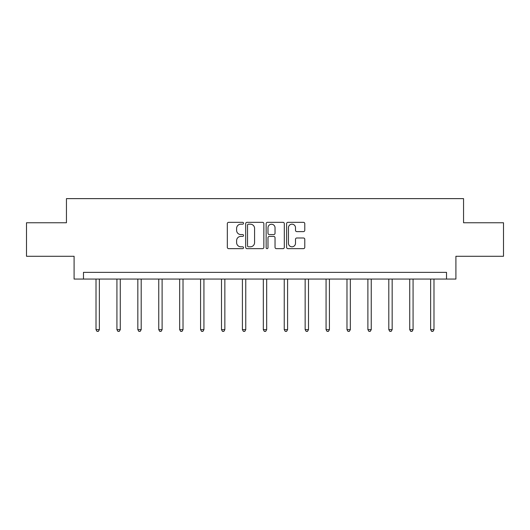 <?xml version="1.0" encoding="UTF-8"?>
<svg xmlns="http://www.w3.org/2000/svg" width="530" height="530" viewBox="0 0 530 530"><rect width="100%" height="100%" fill="white"/><g stroke="black" fill="none" stroke-linecap="round" stroke-linejoin="round"><path stroke-width="0.79" d="M243.548 223.256A0.921 0.921 0 0 0 242.627 222.335L228.649 222.335A1.318 1.318 0 0 0 227.33 223.647L227.33 247.338A1.318 1.318 0 0 0 228.649 248.649L242.627 248.649A0.921 0.921 0 0 0 243.548 247.729A0.921 0.921 0 0 0 242.627 246.808L240.819 246.808A4.213 4.213 0 0 1 236.612 242.601L236.612 240.627A4.213 4.213 0 0 1 240.819 236.413L242.627 236.413A0.921 0.921 0 0 0 243.548 235.492A0.921 0.921 0 0 0 242.627 234.571L240.819 234.571A4.213 4.213 0 0 1 236.612 230.358L236.612 228.384A4.213 4.213 0 0 1 240.819 224.177L242.627 224.177A0.921 0.921 0 0 0 243.548 223.256M303.458 231.61A1.318 1.318 0 0 0 304.776 230.292L304.776 223.647A1.318 1.318 0 0 0 303.458 222.335L287.929 222.335A1.318 1.318 0 0 0 286.617 223.647L286.617 247.338A1.318 1.318 0 0 0 287.929 248.649L303.458 248.649A1.318 1.318 0 0 0 304.776 247.338L304.776 239.308A1.318 1.318 0 0 0 303.458 237.99L296.813 237.99A1.318 1.318 0 0 0 295.495 239.308L295.495 243.29A3.518 3.518 0 0 1 291.977 246.808A3.518 3.518 0 0 1 288.459 243.29L288.459 227.695A3.518 3.518 0 0 1 291.977 224.177A3.518 3.518 0 0 1 295.495 227.695L295.495 230.292A1.318 1.318 0 0 0 296.813 231.61L303.458 231.61M446.525 279.065L455.906 279.065L455.906 256.275L503.5 256.275L503.5 222.759L463.551 222.759L463.551 198.624L66.449 198.624L66.449 222.759L26.5 222.759L26.5 256.275L74.094 256.275L74.094 279.065L446.525 279.065L446.525 272.36L83.475 272.36L83.475 279.065M263.847 223.647A1.318 1.318 0 0 0 262.535 222.335L247.006 222.335A1.318 1.318 0 0 0 245.688 223.647L245.688 247.338A1.318 1.318 0 0 0 247.006 248.649L262.535 248.649A1.318 1.318 0 0 0 263.847 247.338L263.847 223.647M267.464 222.335L282.993 222.335A1.318 1.318 0 0 1 284.312 223.647L284.312 247.338A1.318 1.318 0 0 1 282.993 248.649L276.349 248.649A1.318 1.318 0 0 1 275.037 247.338L275.037 237.731A1.318 1.318 0 0 0 273.719 236.413L269.313 236.413A1.318 1.318 0 0 0 267.994 237.731L267.994 247.729A0.921 0.921 0 0 1 267.074 248.649A0.921 0.921 0 0 1 266.153 247.729L266.153 223.647A1.318 1.318 0 0 1 267.464 222.335M248.451 224.177A0.921 0.921 0 0 0 247.53 225.098L247.53 245.887A0.921 0.921 0 0 0 248.451 246.808L250.359 246.808A4.213 4.213 0 0 0 254.572 242.601L254.572 228.384A4.213 4.213 0 0 0 250.359 224.177L248.451 224.177M275.037 227.761A3.518 3.518 0 0 0 271.512 224.243A3.518 3.518 0 0 0 267.994 227.761L267.994 233.253A1.318 1.318 0 0 0 269.313 234.571L273.719 234.571A1.318 1.318 0 0 0 275.037 233.253L275.037 227.761M96.009 279.065L96.009 329.633L99.362 329.633L99.362 279.065M99.362 329.633L98.361 331.376L97.016 331.376L96.009 329.633M116.925 279.065L116.925 329.633L120.277 329.633L120.277 279.065M120.277 329.633L119.27 331.376L117.932 331.376L116.925 329.633M137.84 279.065L137.84 329.633L141.192 329.633L141.192 279.065M141.192 329.633L140.185 331.376L138.847 331.376L137.84 329.633M158.755 279.065L158.755 329.633L162.107 329.633L162.107 279.065M162.107 329.633L161.1 331.376L159.762 331.376L158.755 329.633M179.67 279.065L179.67 329.633L183.022 329.633L183.022 279.065M183.022 329.633L182.015 331.376L180.677 331.376L179.67 329.633M200.585 279.065L200.585 329.633L203.931 329.633L203.931 279.065M203.931 329.633L202.93 331.376L201.585 331.376L200.585 329.633M221.494 279.065L221.494 329.633L224.846 329.633L224.846 279.065M224.846 329.633L223.845 331.376L222.501 331.376L221.494 329.633M242.409 279.065L242.409 329.633L245.761 329.633L245.761 279.065M245.761 329.633L244.754 331.376L243.416 331.376L242.409 329.633M263.324 279.065L263.324 329.633L266.676 329.633L266.676 279.065M266.676 329.633L265.669 331.376L264.331 331.376L263.324 329.633M284.239 279.065L284.239 329.633L287.591 329.633L287.591 279.065M287.591 329.633L286.584 331.376L285.246 331.376L284.239 329.633M305.154 279.065L305.154 329.633L308.506 329.633L308.506 279.065M308.506 329.633L307.499 331.376L306.154 331.376L305.154 329.633M326.069 279.065L326.069 329.633L329.415 329.633L329.415 279.065M329.415 329.633L328.415 331.376L327.07 331.376L326.069 329.633M346.978 279.065L346.978 329.633L350.33 329.633L350.33 279.065M350.33 329.633L349.323 331.376L347.985 331.376L346.978 329.633M367.893 279.065L367.893 329.633L371.245 329.633L371.245 279.065M371.245 329.633L370.238 331.376L368.9 331.376L367.893 329.633M388.808 279.065L388.808 329.633L392.16 329.633L392.16 279.065M392.16 329.633L391.153 331.376L389.815 331.376L388.808 329.633M409.723 279.065L409.723 329.633L413.075 329.633L413.075 279.065M413.075 329.633L412.068 331.376L410.73 331.376L409.723 329.633M430.638 279.065L430.638 329.633L433.99 329.633L433.99 279.065M433.99 329.633L432.983 331.376L431.639 331.376L430.638 329.633"/></g></svg>

